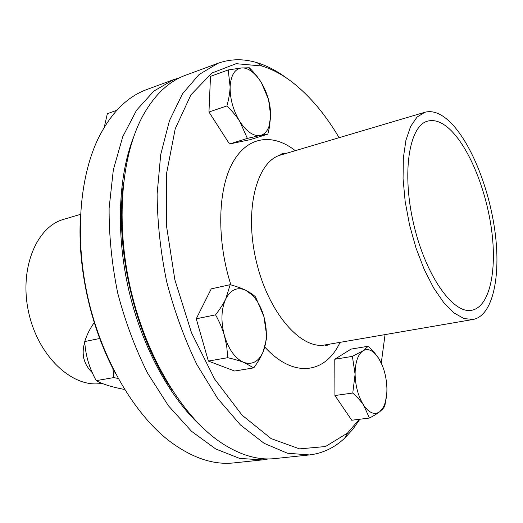 <?xml version="1.0" encoding="UTF-8"?>
<svg xmlns="http://www.w3.org/2000/svg" width="523" height="523" viewBox="0 0 523 523"><rect width="100%" height="100%" fill="white"/><g stroke="black" fill="none" stroke-linecap="round" stroke-linejoin="round"><path stroke-width="0.78" d="M80.196 221.817C78.208 271.973 91.669 329.66 115.648 373.755M262.33 459.9L233.964 462.894C213.051 465.215 191.163 457.658 168.314 440.216C133.757 413.007 102.475 359.883 88.459 299.993C74.528 240.09 79.065 178.605 98.01 138.915C110.778 113.158 127.056 96.696 146.845 89.518L173.597 79.653L153.893 91.054L136.608 110.137L122.768 136.653L113.341 169.805L109.104 208.252C108.987 235.951 111.863 264.252 117.734 293.161C125.265 321.684 135.215 348.338 147.578 373.121L168.393 405.73L191.516 431.285L215.659 448.937L239.612 458.396L262.33 459.9L268.645 458.906M179.703 77.744L173.597 79.653M80.496 214.352L63.747 219.32C36.002 226.838 18.593 269.855 28.987 313.8C39.068 357.824 73.697 388.772 101.92 383.294M133.581 137.052C118.224 176.271 115.773 234.154 128.88 290.566C142.093 346.952 169.91 397.768 201.035 426.14M359.314 419.296L347.52 433.07L325.489 446.544L299.568 448.878L271.123 438.607L242.038 415.131L214.665 379.116L191.51 332.778L174.872 279.831L166.36 224.988L166.615 173.191L175.225 128.776L190.915 94.853L211.874 73.057L236.148 63.675L261.873 66.003C272.483 69.258 282.858 74.848 292.991 82.758C310.198 96.428 325.568 114.74 339.107 137.693M385.052 334.602L381.274 363.014M287.153 78.483C277.353 71.128 267.338 65.872 257.1 62.708C243.725 58.602 230.702 58.785 218.039 63.263L199.08 74.514L182.547 93.735L169.445 120.689L160.711 154.599L157.109 194.105C157.371 222.635 160.561 251.851 166.687 281.74C174.427 311.257 184.488 338.865 196.883 364.564L217.601 398.395L240.436 424.944L264.115 443.314L287.447 453.225L309.433 454.932C322.769 453.343 334.524 447.74 344.703 438.137L352.744 429.422L359.896 419.224M309.433 454.932L275 458.566C257.636 460.495 239.279 454.945 219.922 441.896C182.481 416.184 146.617 357.542 130.861 290.102C115.138 222.654 121.349 154.193 143.537 114.563C155.128 94.297 169.132 81.189 185.554 75.247L218.039 63.263M448.832 120.852C470.255 140.615 489.286 187.796 495.091 232.375C500.949 276.902 492.692 315.768 473.197 319.448L464.058 318.599L454.114 313.002L443.818 302.699L433.685 288.003L424.258 269.528L416.06 248.17L409.574 225.067L405.162 201.473L403.063 178.703L403.344 157.959L405.926 140.295L410.594 126.494L417.034 117.074L424.853 112.275C432.371 110.281 440.366 113.145 448.832 120.852M171.819 389.648C134.764 335.119 114.432 248.007 123.533 182.71M449.211 128.743C468.765 146.512 486.312 189.679 491.666 230.558C497.085 271.404 489.502 306.864 471.811 310.257C453.297 314.454 425.63 275.824 413.673 224.106C401.507 172.44 409.221 125.559 427.677 121.127C434.417 119.368 441.595 121.905 449.211 128.743M116.864 110.261L107.346 113.707L104.267 127.246M239.789 121.48C236.644 116.446 232.349 111.262 226.904 105.934C228.865 98.821 229.93 92.486 230.113 86.923C229.996 98.984 233.219 110.503 239.789 121.48C246.634 131.796 253.472 136.451 260.291 135.45L247.366 138.399L239.789 121.48M228.224 69.945L241.469 67.951C234.644 69.056 230.859 75.377 230.113 86.923L228.224 69.945L210.501 76.365L208.958 112.014L226.904 105.934M249.373 67.8C254.531 72.978 258.578 78.025 261.526 82.941C258.414 77.809 254.982 73.88 251.236 71.161C247.83 68.748 244.581 67.676 241.469 67.951L249.373 67.8M270.685 115.916L269.273 128.011L267.835 134.15L260.291 135.45C264.383 134.496 267.331 131.319 269.149 125.912L270.685 115.916C270.666 104.489 267.619 93.493 261.526 82.941L268.554 99.52L270.685 115.916M247.366 138.399L229.505 144.002L250.288 139.628L267.835 134.15M229.505 144.002L208.958 112.014M219.699 128.73L216.764 124.173M94.245 322.586C90.041 328.477 86.87 334.798 84.733 341.552C85.484 355.202 89.322 368.231 96.245 380.646C102.613 384.15 111.798 387.046 123.807 389.328L124.461 389.223M118.211 378.508L113.844 377.573L112.863 368.44M84.733 341.552L99.71 338.492M96.245 380.646L113.844 377.573M92.251 372.526L91.61 372.023C83.543 363.707 81.261 353.718 84.772 342.055M83.033 350.658L83.353 357.032L85.314 363.099M263.141 351.868C261.147 356.601 258.029 361.936 253.786 367.872L243.744 362.387C252.204 365.152 258.669 361.641 263.141 351.868L263.232 351.652C267.135 341.388 267.351 329.68 263.88 316.513L266.893 337.23L263.141 351.868M227.78 357.686L226.714 346.226L224.452 335.773C228.773 349.691 235.206 358.562 243.744 362.387C239.756 360.811 234.435 359.242 227.78 357.686L208.37 361.073L196.256 318.788L211.24 288.873L230.192 284.669C236.671 286.506 241.848 288.363 245.725 290.245L251.825 293.795L255.492 296.796L263.88 316.513C261.297 307.596 257.453 300.47 252.328 295.122L245.725 290.245C237.429 286.637 230.761 289.546 225.72 298.96C221.17 309.263 220.745 321.534 224.452 335.773C222.576 329.137 219.614 322.161 215.568 314.846C220.105 308.916 223.491 303.621 225.72 298.96L230.192 284.669M208.37 361.073L234.65 371.029L253.786 367.872M196.256 318.788L215.568 314.846M386.804 393.028L384.817 406.188L382.901 408.829L379.744 411.712L383.091 407.665C385.758 402.743 387.027 396.231 386.902 388.138C386.458 376.606 383.725 366.669 378.704 358.327L382.359 365.564M362.942 350.828L368.303 346.233L373.827 351.894L378.704 358.327L374.409 353.032C370.395 349.403 366.571 348.664 362.942 350.828C357.83 354.529 355.209 362.321 355.097 374.207L352.384 356.385L362.942 350.828M369.441 418.047L363.707 405.305C369.264 413.118 374.612 415.255 379.744 411.712C377.397 413.543 373.965 415.654 369.441 418.047L351.737 420.237L334.929 395.525L334.779 359.236L352.384 356.385M352.757 393.028L355.097 374.207C355.463 386.366 358.333 396.735 363.707 405.305C361.145 401.435 357.497 397.343 352.757 393.028L334.929 395.525M334.779 359.236L351.038 349.116L368.303 346.233M334.89 385.654L334.831 371.833M230.878 284.865C216.849 240.985 217.686 191.902 231.611 164.699C245.568 137.399 269.979 132.894 292.239 148.395L295.338 150.67M340.061 342.343C325.711 373.409 293.861 379.051 264.782 347.03M473.197 319.448L325.09 344.919C300.921 349.965 268.09 312.473 256.185 260.859C244.012 209.305 256.865 161.149 280.773 154.985C280.178 154.978 280.596 154.566 282.015 153.755L285.453 153.599M261.873 66.003L257.1 62.708M347.52 433.07L344.703 438.137M424.853 112.275L280.773 154.985M329.902 344.088L326.751 345.468C325.149 345.389 324.593 345.206 325.09 344.919M251.236 71.161L249.046 67.768M269.149 125.912L269.273 128.011M252.328 295.122L251.825 293.795M383.091 407.665L382.901 408.829M374.409 353.032L373.827 351.894"/></g></svg>
